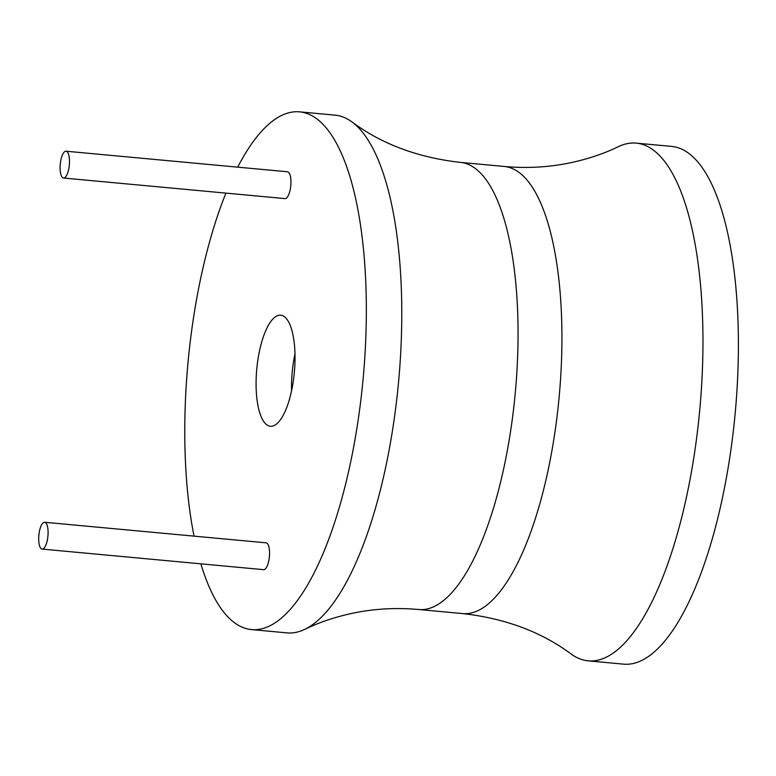 <?xml version="1.0" encoding="UTF-8"?>
<svg xmlns="http://www.w3.org/2000/svg" width="776" height="776" viewBox="0 0 776 776"><rect width="100%" height="100%" fill="white"/><g stroke="black" fill="none" stroke-linecap="round" stroke-linejoin="round"><path stroke-width="1.16" d="M200.868 563.832A259.979 87.931 -84.7 0 0 251.511 629.588A259.979 87.931 -84.7 0 0 260.658 629.045A259.979 87.931 -84.7 0 0 364.235 365.486A259.979 87.931 -84.7 0 0 299.604 111.851A259.979 87.931 -84.7 0 0 290.447 112.394A259.979 87.931 -84.7 0 0 237.718 167.16M225.913 193.117A259.979 87.931 -84.7 0 0 194.049 536.138M42.147 549.088L263.617 569.662A13.473 4.559 -84.7 0 0 264.082 569.632A13.473 4.559 -84.7 0 0 269.456 555.975A13.473 4.559 -84.7 0 0 266.11 542.831L44.639 522.258A13.473 4.559 -84.7 0 0 44.164 522.287A13.473 4.559 -84.7 0 0 38.8 535.944A13.473 4.559 -84.7 0 0 42.147 549.088A13.473 4.559 -84.7 0 0 42.622 549.059A13.473 4.559 -84.7 0 0 47.986 535.401A13.473 4.559 -84.7 0 0 44.639 522.258M63.545 178.034L285.005 198.607A13.473 4.559 -84.7 0 0 285.481 198.578A13.473 4.559 -84.7 0 0 290.845 184.921A13.473 4.559 -84.7 0 0 287.498 171.777L66.038 151.213A13.473 4.559 -84.7 0 0 65.562 151.242A13.473 4.559 -84.7 0 0 60.198 164.9A13.473 4.559 -84.7 0 0 63.545 178.034A13.473 4.559 -84.7 0 0 64.02 178.014A13.473 4.559 -84.7 0 0 69.384 164.357A13.473 4.559 -84.7 0 0 66.038 151.213M278.749 315.298A55.775 18.866 -84.7 0 0 256.536 371.84A55.775 18.866 -84.7 0 0 270.397 426.257A55.775 18.866 -84.7 0 0 272.357 426.14A55.775 18.866 -84.7 0 0 294.579 369.599A55.775 18.866 -84.7 0 0 280.718 315.182A55.775 18.866 -84.7 0 0 278.749 315.298M251.511 629.588L286.945 632.877A259.979 87.931 -84.7 0 0 296.092 632.333A259.979 87.931 -84.7 0 0 304.832 629.326A259.979 87.931 -84.7 0 0 398.544 382.141A259.979 87.931 -84.7 0 0 351.964 121.929A259.979 87.931 -84.7 0 0 335.038 115.149L299.604 111.851M627.076 143.667A259.979 87.931 95.3 0 1 636.223 143.124A259.979 87.931 95.3 0 1 700.854 396.749A259.979 87.931 95.3 0 1 597.287 660.318A259.979 87.931 95.3 0 1 588.14 660.851A259.979 87.931 95.3 0 1 571.204 654.071C541.444 631.907 505.292 618.423 462.758 613.603A224.526 75.941 95.3 0 0 470.663 613.137A224.526 75.941 95.3 0 0 560.107 385.517A224.526 75.941 95.3 0 0 504.293 166.471C526.885 168.499 548.875 167.286 570.273 162.824C587.936 159.051 603.961 153.667 618.336 146.674A259.979 87.931 95.3 0 1 627.076 143.667M636.223 143.124L671.657 146.412A259.979 87.931 95.3 0 1 736.288 400.047A259.979 87.931 95.3 0 1 632.721 663.606A259.979 87.931 95.3 0 1 623.574 664.149L588.14 660.851M294.987 353.914A55.775 18.866 -84.7 0 0 291.563 390.813M304.832 629.326C319.217 622.333 335.242 616.949 352.905 613.176C374.294 608.714 396.293 607.501 418.885 609.529A224.526 75.941 -84.7 0 0 426.79 609.063A224.526 75.941 -84.7 0 0 516.234 381.443A224.526 75.941 -84.7 0 0 460.42 162.397L504.293 166.471M418.885 609.529L462.758 613.603M460.42 162.397C417.876 157.576 381.724 144.094 351.964 121.929"/></g></svg>
